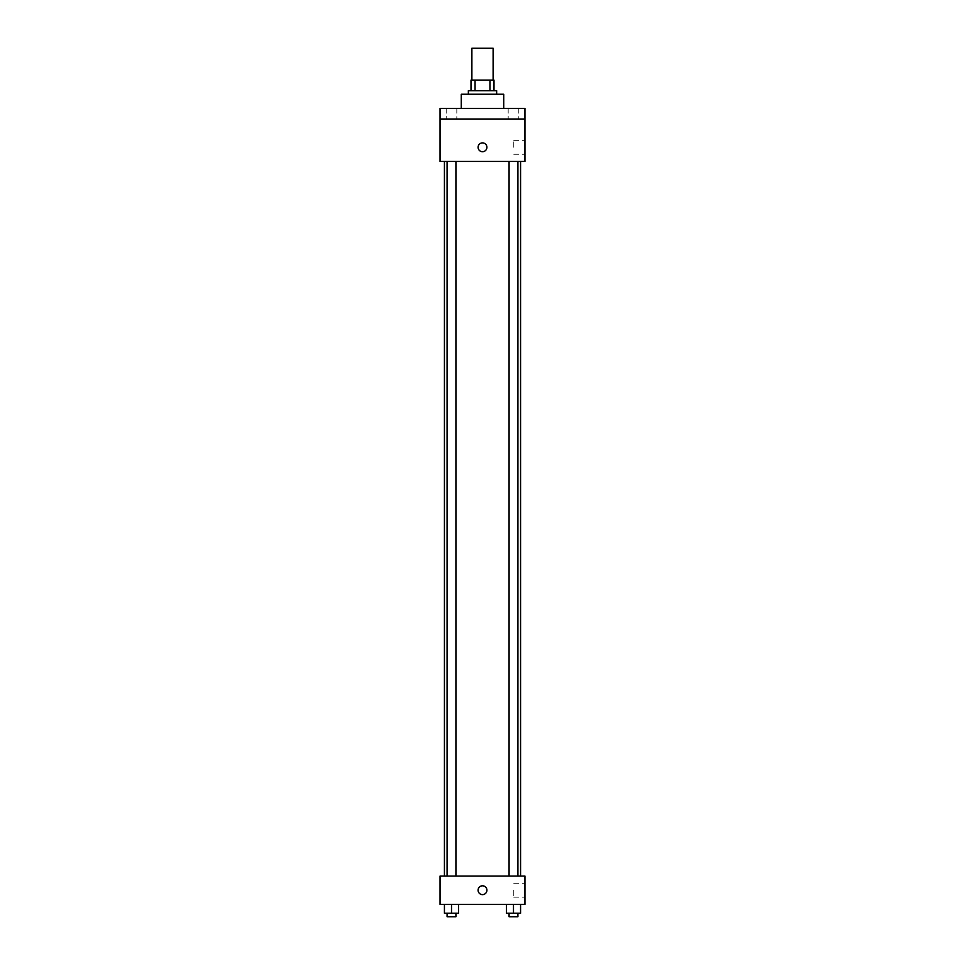 <?xml version="1.0" encoding="UTF-8"?>
<svg xmlns="http://www.w3.org/2000/svg" width="965" height="965" viewBox="0 0 965 965"><rect width="100%" height="100%" fill="white"/><g stroke="black" fill="none" stroke-linecap="round" stroke-linejoin="round"><path stroke-width="0.72" stroke-dasharray="4.83 3.62" d="M471.885 48.25L493.115 48.25M482.5 80.095L471.885 80.095L482.5 80.095M489.943 90.698L489.943 80.095L493.996 80.095L493.996 90.698L475.057 90.698L493.996 90.698M489.943 80.095L471.004 80.095M475.057 90.698L471.004 90.698L475.057 90.698L475.057 80.095M496.649 90.698L468.351 90.698M468.351 94.244L496.649 94.244L468.351 94.244M461.27 94.244L503.73 94.244M482.5 108.394L461.27 108.394L482.5 108.394M518.796 108.394L508.181 108.394L518.796 108.394L508.181 108.394L518.796 108.394L518.796 119.009L508.181 119.009L518.796 119.009L508.181 119.009L518.796 119.009L518.796 108.394M456.819 108.394L446.204 108.394L456.819 108.394L446.204 108.394L456.819 108.394L456.819 119.009L446.204 119.009L456.819 119.009L446.204 119.009L456.819 119.009L456.819 108.394M524.948 108.394L440.052 108.394L440.052 119.009L524.948 119.009L524.948 108.394M524.948 119.009L524.948 161.457L440.052 161.457L440.052 119.009L524.948 119.009L440.052 119.009M440.052 147.307L440.052 142.88L440.052 147.307M524.948 147.307L524.948 140.347L524.948 147.307M482.5 161.457L444.431 161.457L482.5 161.457M513.489 161.457L517.916 161.457L513.489 161.457M451.511 161.457L447.084 161.457L451.511 161.457M482.5 142.88A4.427 4.427 0 0 0 478.676 149.515A4.427 4.427 0 0 0 486.324 149.515A4.427 4.427 0 0 0 482.5 142.88A4.427 4.427 0 0 0 478.676 149.515A4.427 4.427 0 0 0 486.324 149.515A4.427 4.427 0 0 0 482.5 142.88M482.5 151.722A4.427 4.427 0 0 1 478.676 145.1A4.427 4.427 0 0 1 486.324 145.1A4.427 4.427 0 0 1 482.5 151.722M513.778 147.307L513.778 140.347L513.778 147.307M482.5 876.063L444.431 876.063L482.5 876.063M513.489 876.063L517.916 876.063L513.489 876.063M451.511 876.063L447.084 876.063L451.511 876.063M524.948 876.063L440.052 876.063L440.052 904.374L524.948 904.374L524.948 876.063M440.052 890.212L440.052 894.639L440.052 890.212M520.569 913.216L513.489 913.216L520.569 913.216L520.569 904.374L506.42 904.374L520.569 904.374L506.42 904.374L520.569 904.374L506.42 904.374L520.569 904.374L506.42 904.374L520.569 904.374L520.569 913.216L506.42 913.216L506.42 904.374L506.42 913.216L517.916 913.216L513.489 913.216L513.489 904.374L513.489 913.216L506.42 913.216L506.42 904.374M458.58 913.216L451.511 913.216L458.58 913.216L458.58 904.374L444.431 904.374L458.58 904.374L444.431 904.374L458.58 904.374L444.431 904.374L458.58 904.374L444.431 904.374L458.58 904.374L458.58 913.216L444.431 913.216L444.431 904.374L444.431 913.216L455.926 913.216L451.511 913.216L451.511 904.374L451.511 913.216L444.431 913.216L444.431 904.374M524.948 890.212L524.948 897.173L524.948 890.212M482.5 885.798A4.427 4.427 0 0 0 478.676 892.432A4.427 4.427 0 0 0 486.324 892.432A4.427 4.427 0 0 0 482.5 885.798A4.427 4.427 0 0 0 478.676 892.432A4.427 4.427 0 0 0 486.324 892.432A4.427 4.427 0 0 0 482.5 885.798M482.5 894.639A4.427 4.427 0 0 1 478.676 888.005A4.427 4.427 0 0 1 486.324 888.005A4.427 4.427 0 0 1 482.5 894.639M513.778 890.212L513.778 897.173L513.778 890.212M509.074 913.216L509.074 916.75L517.916 916.75L509.074 916.75L517.916 916.75L517.916 913.216L509.074 913.216L517.916 913.216M513.489 913.216L513.489 904.374M447.084 913.216L447.084 916.75L455.926 916.75L447.084 916.75L455.926 916.75L455.926 913.216L447.084 913.216L455.926 913.216M451.511 913.216L451.511 904.374M446.204 108.394L446.204 119.009L446.204 108.394M508.181 108.394L508.181 119.009L508.181 108.394M513.778 154.267L524.948 154.267M513.778 140.347L524.948 140.347M455.926 876.063L455.926 161.457M447.084 876.063L447.084 161.457M517.916 876.063L517.916 161.457M509.074 876.063L509.074 161.457M513.778 897.173L524.948 897.173M513.778 883.264L524.948 883.264"/><path stroke-width="1.45" d="M493.115 80.095L493.115 48.25L471.885 48.25L471.885 80.095M475.057 90.698L475.057 80.095L471.004 80.095L471.004 90.698L471.004 80.095M475.057 80.095L493.996 80.095L493.996 90.698M489.943 90.698L489.943 80.095M468.351 94.244L468.351 90.698L496.649 90.698L496.649 94.244M503.73 108.394L503.73 94.244L461.27 94.244L461.27 108.394M440.052 108.394L524.948 108.394L524.948 119.009L440.052 119.009L440.052 108.394M524.948 119.009L524.948 161.457L440.052 161.457L440.052 119.009M482.5 151.722A4.427 4.427 0 0 1 478.676 145.1A4.427 4.427 0 0 1 486.324 145.1A4.427 4.427 0 0 1 482.5 151.722M440.052 876.063L524.948 876.063L524.948 904.374L440.052 904.374L440.052 876.063M482.5 894.639A4.427 4.427 0 0 1 478.676 888.005A4.427 4.427 0 0 1 486.324 888.005A4.427 4.427 0 0 1 482.5 894.639M506.42 904.374L506.42 913.216L520.569 913.216L520.569 904.374L520.569 913.216M513.489 913.216L513.489 904.374M517.916 913.216L517.916 916.75L509.074 916.75L509.074 913.216M444.431 904.374L444.431 913.216L458.58 913.216L458.58 904.374L458.58 913.216M451.511 913.216L451.511 904.374M455.926 913.216L455.926 916.75L447.084 916.75L447.084 913.216M520.569 876.063L520.569 161.457M444.431 876.063L444.431 161.457M509.074 161.457L509.074 876.063M517.916 161.457L517.916 876.063M455.926 876.063L455.926 161.457M447.084 876.063L447.084 161.457"/></g></svg>
